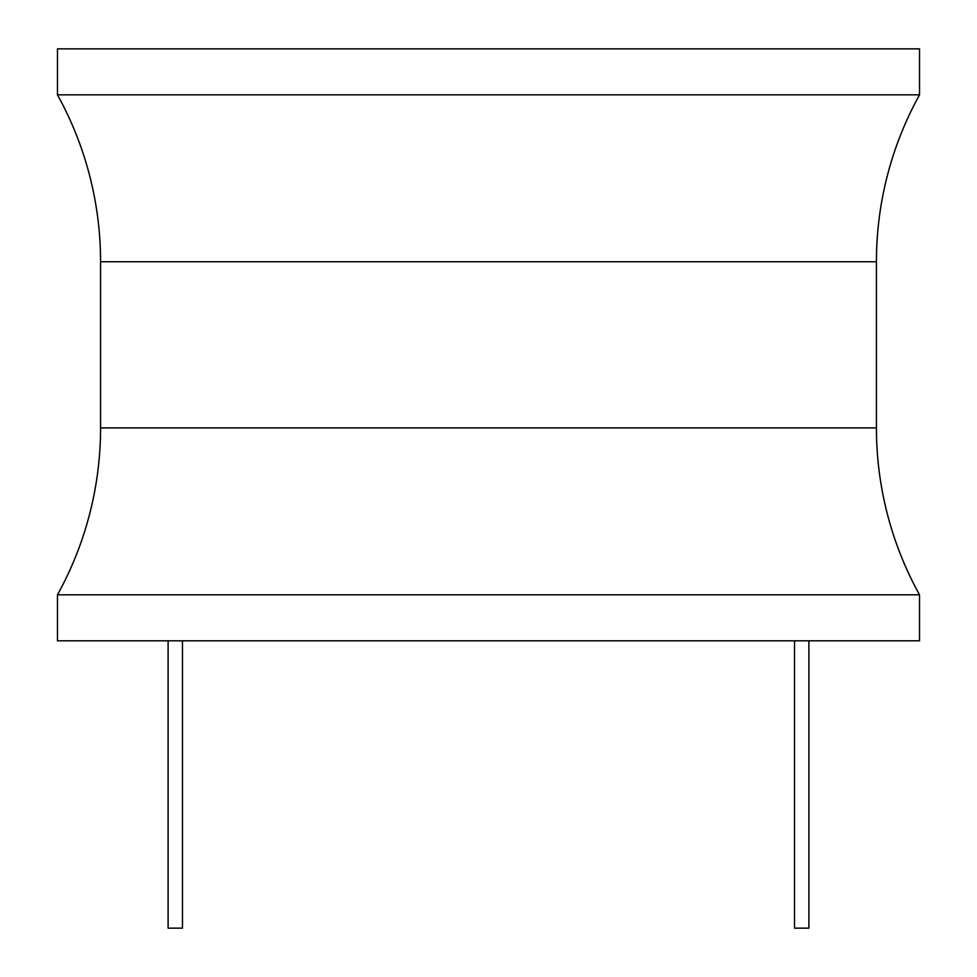 <?xml version="1.0" encoding="UTF-8"?>
<svg xmlns="http://www.w3.org/2000/svg" width="977" height="977" viewBox="0 0 977 977"><rect width="100%" height="100%" fill="white"/><g stroke="black" fill="none" stroke-linecap="round" stroke-linejoin="round"><path stroke-width="1.47" d="M919.528 594.822L919.528 640.802L57.472 640.802L57.472 594.822A344.82 344.82 0 0 0 100.57 427.889L100.57 261.763A344.82 344.82 0 0 0 57.472 94.83L919.528 94.83A344.82 344.82 0 0 0 876.43 261.763L876.43 427.889A344.82 344.82 0 0 0 919.528 594.822L57.472 594.822M919.528 94.83L919.528 48.85L57.472 48.85L57.472 94.83M794.533 640.802L794.533 928.15L808.895 928.15L808.895 640.802M182.467 640.802L182.467 928.15L168.105 928.15L168.105 640.802M100.57 261.763L876.43 261.763M876.43 427.889L100.57 427.889"/></g></svg>
